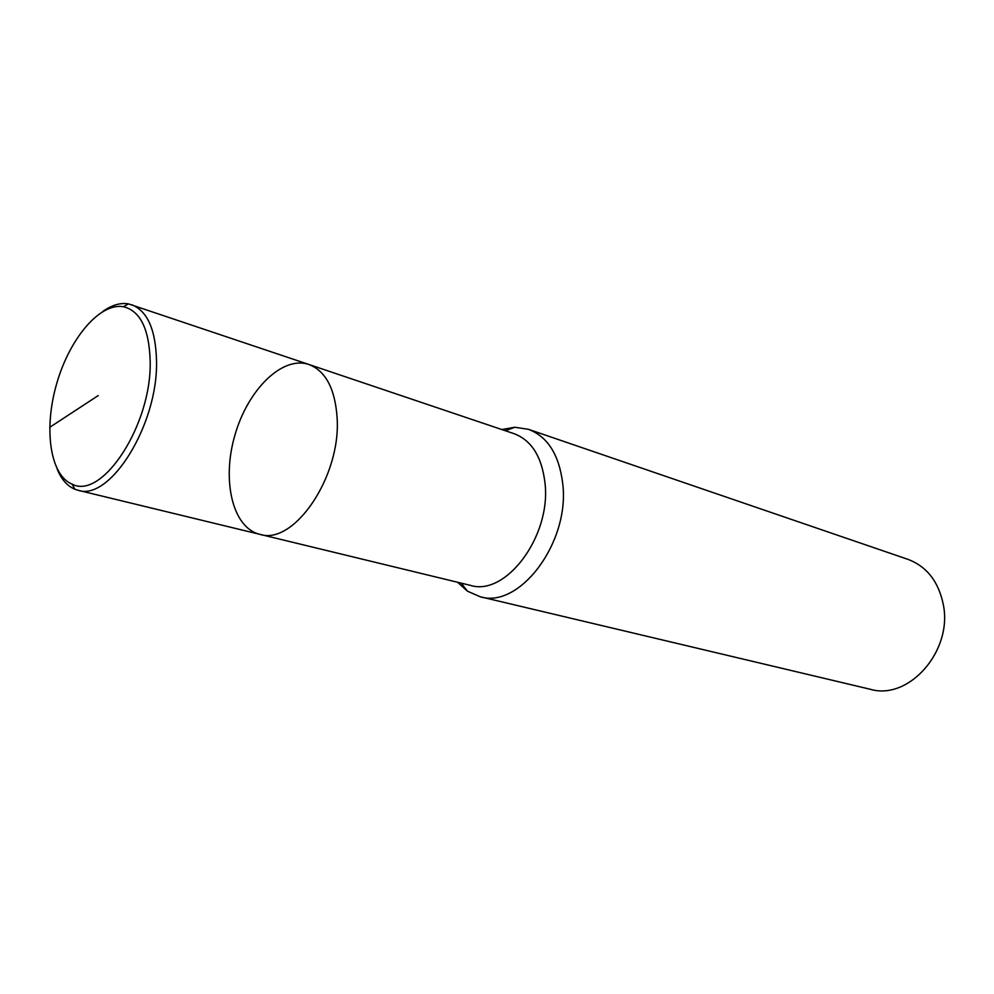 <?xml version="1.0" encoding="UTF-8"?>
<svg xmlns="http://www.w3.org/2000/svg" width="994" height="994" viewBox="0 0 994 994"><rect width="100%" height="100%" fill="white"/><g stroke="black" fill="none" stroke-linecap="round" stroke-linejoin="round"><path stroke-width="1.49" d="M457.625 582.273L467.428 591.169L480.114 596.723C519.44 609.26 569.997 542.401 562.753 483.78C559.212 454.904 547.806 436.764 528.535 429.333L514.83 427.246L501.796 429.545M308.885 364.475C325.709 371.011 335.115 388.791 337.115 417.84C341.19 476.623 293.764 545.88 259.757 534.312L470.299 585.342C505.71 596.798 551.347 536.201 545.01 483.121C541.904 456.842 531.616 440.379 514.159 433.707L308.885 364.475C282.321 355.442 247.817 389.735 234.932 435.099C221.6 480.351 232.472 527.764 259.757 534.312C293.764 545.88 341.19 476.623 337.115 417.84C335.115 388.791 325.709 371.011 308.885 364.475L128.425 303.878C120.274 302.536 111.688 305.096 102.68 311.557M870.334 689.289C908.851 700.77 953.035 650.797 943.269 604.402C938.498 581.465 926.719 566.456 907.932 559.349M57.143 468.994C61.305 479.27 67.194 486.004 74.811 489.222L78.029 490.253C109.825 501.697 158.108 424.711 156.53 361.133C155.76 329.759 147.485 310.96 131.693 304.723M150.181 361.567C149.299 329.238 140.403 310.96 123.492 306.736C99.922 302.375 69.617 338.42 56.72 383.56C43.525 428.613 49.911 475.269 72.164 484.165C102.146 500.268 151.697 424.91 150.181 361.567M98.22 395.575L49.7 427.333M514.842 427.246L505.35 430.737M467.441 591.169L461.278 583.155M907.92 559.349L528.535 429.333M870.346 689.289L480.127 596.723M259.757 534.312L78.029 490.266M128.425 303.878L123.48 306.736M74.811 489.222L72.164 484.177"/></g></svg>
